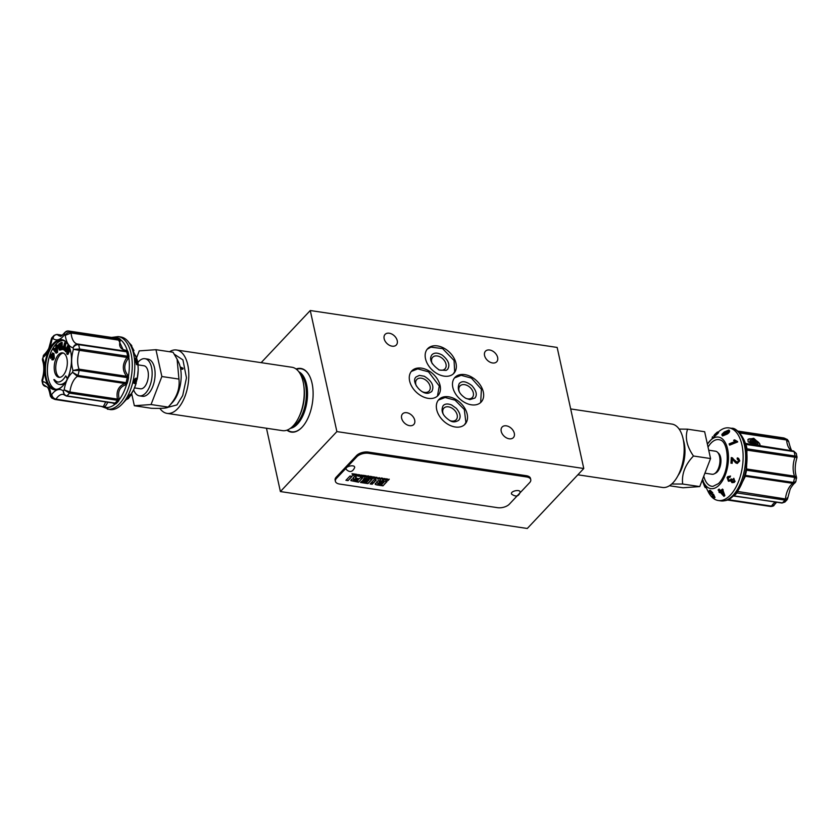 <?xml version="1.0" encoding="UTF-8"?>
<svg xmlns="http://www.w3.org/2000/svg" width="839" height="839" viewBox="0 0 839 839"><rect width="100%" height="100%" fill="white"/><g stroke="black" fill="none" stroke-linecap="round" stroke-linejoin="round"><path stroke-width="1.26" d="M56.045 350.408L56.003 349.685M60.45 348.919L59.779 346.927L60.828 344.189M55.017 349.894L55.951 348.709L56.098 351.394L55.017 349.894L55.752 350.01M59.705 348.804L59.034 346.822L59.621 344.326L60.66 343.843L60.691 348.479L59.621 348.804M59.034 346.822L59.779 346.927M59.621 344.326L60.356 344.441M52.448 358.347L53.13 357.519L52.731 354.824L51.106 355.233L50.539 358.368L50.581 354.687L53.193 353.46L53.623 358.148L52.574 359.69L51.787 359.732L52.291 358.358M53.927 353.565L52.354 352.946L53.927 353.565L54.357 358.263L53.318 359.795L51.787 359.732M52.731 354.824L52.018 354.341M56.528 344.913L56.842 352.254L56.108 353.188L53.088 349.276L53.832 348.321L54.514 349.223L55.888 347.493L55.794 345.846L57.262 345.028L57.587 352.37L56.842 352.254M62.537 349.527L61.729 349.181L63.9 345.678L64.551 342.742L65.253 343.046L64.603 345.983L64.991 350.566L64.163 350.22L63.953 347.105L62.537 349.527L63.282 349.632L64.037 348.342M69.952 348.709L67.172 354.32L66.659 353.46L67.781 351.184L66.774 349.506L65.641 351.772L65.127 350.912L67.99 345.144L68.504 346.004L67.256 348.521L68.263 350.209L69.721 348.038M63.355 353.062A12.375 6.376 -81.5 0 0 56.014 364.388A12.375 6.376 -81.5 0 0 59.726 377.361M67.33 378.955L65.704 375.862A17.179 8.851 98.5 0 1 57.482 381.976A17.179 8.851 98.5 0 1 53.832 379.585L54.566 379.7A17.179 8.851 -81.5 0 0 57.86 382.018M65.966 381.556A20.377 10.498 98.5 0 1 59.38 384.398A20.377 10.498 98.5 0 1 53.832 379.585M58.751 344.137L61.436 342.354L61.467 349.36L59.328 350.083L58.237 347.073L58.751 344.137M52.417 354.53L51.106 355.233M51.84 355.348L51.934 357.445L51.2 357.341M51.934 357.445L50.539 358.368M54.357 358.263L53.623 358.148M53.318 359.795L52.532 359.837L53.318 359.795M57.587 352.37L56.108 353.188M54.85 348.793L53.832 348.321M65.253 343.046L64.551 342.742M65.987 343.161L65.348 346.098L64.603 345.983M65.348 346.098L65.662 349.842M63.009 385.667A24.761 12.753 -81.5 0 1 54.881 389.244A24.761 12.753 -81.5 0 1 46.229 377.833A24.761 12.753 -81.5 0 1 53.969 343.969A24.761 12.753 -81.5 0 1 62.201 340.277A24.761 12.753 -81.5 0 1 68.924 346.077L68.504 346.004M69.092 346.434L67.99 348.636L67.256 348.521M67.99 348.636L68.567 349.601M70.256 349.706L67.907 354.436L67.172 354.32M67.204 350.23L66.386 351.887L65.641 351.772M66.921 358.557A12.375 6.376 98.5 0 1 65.578 371.446A12.375 6.376 98.5 0 1 58.94 377.34A12.375 6.376 98.5 0 1 54.462 364.157A12.375 6.376 98.5 0 1 62.6 352.852A12.375 6.376 98.5 0 1 66.921 358.557M65.704 375.862L67.644 378.253M64.949 383.161A20.377 10.498 98.5 0 1 60.125 384.503L59.38 384.398M62.201 348.405L62.17 342.469L61.436 342.354M62.212 349.381L61.467 349.36M62.212 349.464L59.328 350.083M48.389 379.029A25.191 12.973 98.5 0 1 53.004 348.154M755.079 444.911L753.223 443.495L752.814 444.345M753.223 443.495L751.083 443.202M750.559 442.677A3.419 1.51 25.7 0 0 750.548 442.677L750.611 442.667A3.419 1.51 25.7 0 0 750.559 442.677A3.366 1.479 -154.3 0 1 750.611 442.667A3.366 1.479 -154.3 0 1 753.59 443.254A3.366 1.479 -154.3 0 1 755.897 445.205A3.366 1.479 -154.3 0 1 755.929 445.268A3.419 1.51 25.7 0 0 755.929 445.257A3.419 1.51 25.7 0 0 755.918 445.236L755.897 445.205M63.166 340.498A24.761 12.753 -81.5 0 0 47.865 363.172A24.761 12.753 -81.5 0 0 55.867 389.317M756.264 445.268A3.419 1.51 25.7 0 0 756.568 444.953A3.419 1.51 25.7 0 0 755.488 442.95A3.419 1.51 25.7 0 0 752.247 441.513A3.419 1.51 25.7 0 0 750.391 441.985A3.419 1.51 25.7 0 0 750.339 442.426M755.708 445.247A4.373 1.93 25.7 0 0 756.872 445.205A4.373 1.93 25.7 0 0 757.114 442.688A4.373 1.93 25.7 0 0 752.268 440.202A4.373 1.93 25.7 0 0 750.014 441.912A4.373 1.93 25.7 0 0 754.523 445.016M45.453 378.064A25.338 13.046 98.5 0 1 51.609 345.553A25.338 13.046 98.5 0 1 68.798 345.815A25.338 13.046 98.5 0 1 62.81 385.877A25.338 13.046 98.5 0 1 45.453 378.064M759.977 445.373A6.702 2.957 25.7 0 0 759.526 443.558A6.702 2.957 25.7 0 0 753.422 439.353A6.702 2.957 25.7 0 0 747.895 439.657M745.116 443.349L793.61 451.036L796.326 453.5L794.093 451.623A1.458 0.755 98.5 0 0 793.61 451.036A1.458 0.755 98.5 0 0 793.558 451.036L746.007 444.429A34.955 17.997 98.5 0 1 746.972 448.834L746.542 470.186A34.955 17.997 98.5 0 1 745.378 475.252L745.378 476.269L792.907 483.369L794.848 483.033L795.571 482.089M787.58 498.702L789.981 489.819C790.516 487.417 795.288 482.016 794.848 483.033L795.833 481.649L793.474 482.435A34.955 17.997 -81.5 0 0 794.627 477.37L745.84 470.123L746.133 468.571A1.458 0.787 -171.3 0 0 746.815 469.41M787.055 497.947C788.115 498.89 787.569 499.226 785.419 498.953A1.458 0.755 98.5 0 1 784.979 500.107L736.894 492.913A34.955 17.997 98.5 0 1 734.293 495.681L734.094 495.88A1.458 1.405 101.6 0 0 733.632 495.891M795.896 478.608C797.165 478.22 796.746 477.811 794.627 477.37A1.458 0.755 98.5 0 0 794.554 476.143L796.536 477.244L795.833 481.649M746.616 450.7A1.458 0.703 -3.1 0 1 747.402 450.207L796.326 457.423C797.595 456.846 797.176 456.385 795.057 456.017A34.955 17.997 -81.5 0 0 794.093 451.623L746.007 444.429A1.458 0.818 -15.5 0 1 745.315 443.999M739.767 432.976L786.604 439.982L788.723 441.723M748.168 441.859L754.922 445.1L760.061 445.247L759.526 443.558L753.747 438.283L747.979 439.447L748.168 441.859M792.383 450.858A16.895 8.705 -81.5 0 1 786.604 439.982A1.458 0.755 -81.5 0 0 786.216 439.091L788.429 440.915M784.14 438.042L737.775 431.068M775.477 502.068A16.895 8.705 -81.5 0 0 771.492 506.106L774.156 505.005C774.124 505.791 773.034 506.284 770.863 506.515A1.458 0.755 98.5 0 1 770.81 506.504L727.465 500.023L770.863 506.515A1.458 0.755 98.5 0 0 771.492 506.106L728.315 499.656M733.391 495.996L782.378 502.876L784.895 502.079L781.948 503.033A1.458 0.755 -81.5 0 0 782.378 502.876A34.955 17.997 -81.5 0 0 784.979 500.107L787.16 499.677L787.58 498.723M55.416 399.542L103.407 406.716L55.993 399.133C53.581 398.462 52.165 396.91 51.745 394.456C51.819 397.172 53.004 398.861 55.311 399.521L55.364 399.542A1.458 0.755 98.5 0 1 55.311 399.521M117.67 399.626A1.458 0.545 -178 0 1 119.211 399.731L118.698 400.927A1.458 0.944 -140.7 0 0 117.575 400.318L69.49 393.124L64.163 389.862L69.92 391.981A16.895 8.705 98.5 0 1 77.408 376.396L124.938 383.496A1.458 0.745 -107.5 0 1 125.798 384.765C119.757 386.957 117.523 391.603 119.096 398.714L117.45 399.091L69.92 391.981A1.458 0.755 98.5 0 1 69.49 393.124A34.955 17.997 98.5 0 1 66.889 395.893C64.624 395.221 63.397 393.533 63.229 390.848L64.477 395.054L66.208 395.924A1.458 0.755 -81.5 0 0 66.459 396.06L66.459 396.06A1.458 0.755 -81.5 0 0 66.889 395.893L114.974 403.087A34.955 17.997 -81.5 0 0 117.575 400.318L117.45 399.091C116.013 391.236 118.509 386.045 124.938 383.496L126.07 382.647A34.955 17.997 -81.5 0 0 127.224 377.581L126.595 376.281C122.116 370.324 122.242 364.042 126.972 357.435L127.654 356.229A34.955 17.997 -81.5 0 0 126.689 351.835L78.163 344.074M127.014 376.732L128.461 376.218L128.503 377.823L79.139 370.398A1.458 0.755 98.5 0 0 79.065 369.17A16.895 8.705 98.5 0 1 79.443 350.335L126.972 357.435L128.283 358.505C123.753 364.388 123.648 369.999 127.937 375.369A1.458 0.556 139.3 0 1 126.595 376.281L79.065 369.17L72.993 370.523L72.584 372.338L77.975 375.463A1.458 0.755 -81.5 0 1 77.408 376.396L72.584 372.338C68.358 375.935 65.557 381.776 64.163 389.862L63.229 390.848C59.475 388.226 55.647 389.422 51.745 394.456L50.843 394.047L51.63 397.959L50.277 395.777L50.843 394.047C49.763 386.727 47.152 382.584 43.02 381.609C42.38 384.105 43.188 385.709 45.442 386.422A16.895 8.705 98.5 0 1 46.019 386.475C46.617 387.052 48.463 385.762 50.288 395.777L50.571 396.543M43.429 385.185L42.674 383.968L42.674 380.046L41.95 380.675L42.674 380.046C44.897 372.327 45.033 365.259 43.104 358.851L42.464 360.214C44.383 365.867 44.226 372.443 42.002 379.941L42.002 379.931M42.464 360.214L43.429 355.379M44.152 354.436L43.513 357.047C47.739 353.45 50.55 347.608 51.945 339.512L51.42 338.736L49.019 347.64C48.484 350.041 43.712 355.453 44.152 354.436L42.38 359.249M65.987 331.51L64.865 332.412C61.95 335.726 60.387 336.953 60.177 336.093A16.895 8.705 98.5 0 1 57.304 334.562C54.996 334.394 53.518 335.715 52.867 338.526L54.105 335.39L57.052 334.425A1.458 0.755 -81.5 0 0 56.695 334.53M51.42 338.736L51.84 337.792L51.945 339.512L52.867 338.526C56.622 341.158 60.45 339.952 64.362 334.918L64.865 332.422L68.137 330.944A1.458 0.755 98.5 0 1 68.19 330.965C65.914 330.933 64.634 332.254 64.362 334.918L65.253 335.338C66.459 333.093 68.284 332.024 70.717 332.118L118.813 339.302A34.955 17.997 -81.5 0 0 116.285 338.148L115.604 338.232M123.711 350.88L118.645 340.11L71.116 332.999L65.253 335.338C66.344 342.648 68.945 346.79 73.077 347.766C73.979 345.311 75.646 344.074 78.069 344.063L77.482 344.011A16.895 8.705 98.5 0 1 71.116 332.999A1.458 0.755 -81.5 0 0 70.717 332.118A34.955 17.997 98.5 0 0 68.19 330.965L116.285 338.148A1.458 1.248 106.5 0 0 117.376 337.729A35.532 18.301 98.5 0 1 119.946 338.904L120.428 339.638A1.458 1.049 -0 0 1 118.876 339.722L118.813 339.302A1.458 1.217 122.2 0 0 119.946 338.904M78.069 344.063A1.458 0.755 98.5 0 1 78.111 344.063A1.458 0.755 98.5 0 1 78.604 344.64A34.955 17.997 98.5 0 1 79.569 349.045A1.458 0.755 -81.5 0 1 79.443 350.335L73.423 349.339L79.569 349.045L127.654 356.229A1.458 0.671 170.5 0 0 128.944 356.114L128.839 357.603L127.413 357.005M126.154 351.3L125.598 351.163L126.154 351.3A1.458 0.944 118.8 0 0 127.297 350.566L127.958 351.635A1.458 0.818 164.5 0 1 126.689 351.835L78.604 344.64C76.192 344.598 74.346 345.637 73.077 347.766L73.423 349.339C71.2 357.047 71.063 364.116 72.993 370.523L79.139 370.398A34.955 17.997 98.5 0 1 77.975 375.463L126.07 382.647L127.329 382.972L126.616 384.325A1.458 0.65 50.2 0 0 125.514 383.297M744.203 476.94A1.458 1.342 21.5 0 1 745.378 476.269L736.894 492.913A1.458 0.944 39.3 0 0 736.202 493.049M746.028 443.925L745.955 443.978A1.458 1.363 147.2 0 1 745.147 443.412M107.916 402.259L105.127 406.705A1.458 1.049 -174.2 0 0 103.522 406.233L105.714 401.923M120.271 340.456C118.456 346.35 120.522 349.653 126.49 350.345L127.297 350.566A35.238 18.154 98.5 0 0 120.428 339.638L120.271 340.456A1.458 0.776 -161.4 0 1 118.645 340.11L118.876 339.722M113.737 403.035L114.974 403.087A1.458 1.059 -132.3 0 1 116.044 403.737L115.048 404.157A1.458 0.986 99.6 0 0 114.314 403.213L114.974 403.087M721.257 491.402L722.893 493.196M727.14 430.69L728.147 430.596L726.385 432.997L722.998 434.654L724.77 432.253L727.14 430.69L727.528 431.382L723.386 435.326M737.418 491.423L785.419 498.953A16.895 8.705 -81.5 0 1 792.907 483.369A1.458 0.755 -81.5 0 0 793.474 482.435L744.665 475.273A35.532 18.301 -81.5 0 0 745.84 470.123M745.315 475.965A1.458 1.07 18.1 0 0 744.287 476.625L744.34 476.479C742.221 483.652 739.232 489.504 735.373 494.045L731.115 497.988C728.535 500.159 725.085 501.114 720.764 500.883A36.696 18.898 -81.5 0 0 744.885 467.386A36.696 18.898 -81.5 0 0 731.618 428.289L729.091 427.911A36.696 18.898 -81.5 0 0 718.331 431.98M746.228 467.984A1.458 1.164 -172.6 0 0 747.025 469.043L794.554 476.143A16.895 8.705 -81.5 0 1 794.932 457.307A1.458 0.755 -81.5 0 0 795.057 456.017L746.972 448.834A1.458 0.671 -9.5 0 1 746.28 448.414A35.532 18.301 -81.5 0 0 745.819 446.023A35.532 18.301 -81.5 0 0 745.294 443.936L744.959 442.919M747.213 449.673L746.511 449.903L746.406 449.169L746.133 468.571A35.238 18.154 -81.5 0 0 746.511 449.956L746.28 448.414M745.986 443.925A1.458 1.437 -107.1 0 1 745.399 443.695M103.596 406.569A1.458 1.258 -149.1 0 1 104.948 407.324A35.238 18.154 98.5 0 0 115.048 404.157L114.261 403.842A1.458 0.766 120.9 0 0 114.135 403.181M114.261 403.842L112.615 402.961M105.127 406.705L104.277 407.439A35.532 18.301 98.5 0 1 102.18 406.537M115.583 338.306L117.376 337.729M116.076 338.222L116.222 338.138A1.458 0.839 63.9 0 0 116.38 337.792A35.238 18.154 98.5 0 0 113.202 337.687M77.649 344.021L125.714 351.184A1.458 0.839 94.2 0 0 126.49 350.345M127.937 375.369L128.461 376.218A35.238 18.154 98.5 0 0 128.839 357.603L128.283 358.505M119.096 398.714L119.211 399.731A35.238 18.154 98.5 0 0 126.616 384.325L125.798 384.765M723.354 494.695L722.127 490.752L720.711 491.811L723.354 494.695M724.77 432.253L725.169 432.955M736.873 492.084A35.238 18.154 -81.5 0 0 744.277 476.678L744.34 476.489M744.277 476.678L744.665 475.273M137.26 362.972L137.869 362.857L137.229 360.613L137.575 363.707M136.956 361.441L136.925 360.665M128.294 398.672L129.552 396.899L128.052 398.483M706.05 487.323L705.253 487.637L704.498 486.316L702.663 481.334M718.887 491.969L719.547 492.682L720.156 492.231L723.952 496.373L724.403 496.027L722.683 490.343L722.022 489.619L720.051 491.088L718.656 489.557L718.1 489.976L719.495 491.507L718.887 491.969L719.977 491.004M737.156 462.258L731.304 457.538L730.958 463.191L731.954 463.212L732.206 459.027L735.719 462.897L737.072 463.338L739.568 460.737L738.582 458.335L737.303 457.895L737.135 458.975L738.719 460.695L737.156 462.258L736.181 461.911M732.783 458.125L732.017 457.685M737.334 459.111L738.089 459.248M728.923 429.998L724.225 432.012L721.928 434.319L722.232 435.252L726.92 433.249C728.892 431.865 729.552 430.774 728.923 429.998L729.636 430.942M721.928 434.319L722.337 435.032M737.46 441.44L734.618 439.867L733.664 440.244L735.404 441.356L729.133 443.873L729.416 444.67L737.46 441.44L737.701 441.922L729.647 445.152L729.416 444.67M730.884 479.614L728.797 480.307L727.853 477.968L729.951 477.286L730.213 476.321L727.77 476.604L727.088 477.569L728.409 481.271L730.863 480.852L731.965 482.656L734.177 482.435L734.849 481.513L733.821 478.282L733.276 479.1L734.073 481.135L732.384 481.743L731.042 478.922L730.465 480.191M728.797 480.307L728.221 477.443M712.772 494.748L710.119 492.85L710.067 491.664L712.028 493.384L709.626 490.888L709.028 491.214L709.616 492.65L712.594 495.304L713.381 496.95L711.829 496.237L712.321 497.108L714.325 498.02L712.772 494.748L713.496 494.181L715.006 497.475L714.325 498.02M713.496 494.181L711.808 494.695L712.468 494.171L710.801 492.315L710.119 492.85M709.721 490.668L709.028 491.214M714.482 434.675L717.429 431.991L714.44 435.378M712.584 436.71L713.223 437.413M718.635 432.316L717.429 431.991M136.243 358.358L137.407 364.367C137.984 365.426 138.204 365.017 138.068 363.161L137.093 359.585L137.197 363.256L136.243 358.358L135.173 358.431M137.166 379.375L138.215 369.517L137.984 364.913L136.474 364.556L137.963 364.923A26.061 13.424 98.5 0 1 137.166 379.165M137.093 359.585L135.908 359.522M130.999 395.001L127.297 399.238L131.314 394.854L130.454 395.767L130.999 395.001L130.234 394.403L130.59 395.431M136.537 379.459L135.698 383.759L137.145 378.892L136.767 378.389L135.278 382.521L135.215 379.186L134.303 383.203L135.257 383.769L136.631 379.459M137.145 378.892L136.285 378.672M128.975 342.627L131.482 345.29L131.838 345.993L131.136 346.413M131.555 346.171L133.967 350.587L133.349 350.954M702.558 481.733L703.218 481.46M704.498 486.316L705.389 485.959M718.1 489.976L719.117 489.074L720.512 490.605L722.547 489.064L724.865 495.545L724.403 496.027M722.022 489.619L722.547 489.064M722.683 490.343L723.197 489.787M738.582 458.335L739.767 460.873L737.282 463.485L735.719 462.897M731.954 463.212L730.958 463.191M732.416 459.164L732.174 463.359M732.237 457.832L735.363 461.072M729.311 430.669C729.961 431.487 729.301 432.599 727.35 433.994L722.62 435.934M726.92 433.249L727.35 433.994M712.71 437.895L707.382 444.104A26.061 13.424 -81.5 0 1 709.752 441.073A26.061 13.424 -81.5 0 1 727.056 446.977A26.061 13.424 -81.5 0 1 721.876 481.68A26.061 13.424 -81.5 0 1 703.596 482.268L702.474 479.509A26.061 13.424 -81.5 0 0 703.596 482.268L708.095 491.539A36.696 18.898 -81.5 0 0 718.247 500.505A36.696 18.898 -81.5 0 0 730.444 495.031A36.696 18.898 -81.5 0 0 743.123 455.483A36.696 18.898 -81.5 0 0 729.091 427.911M733.664 440.244L733.926 440.769M734.849 481.513L733.821 478.282M735.132 481.271L734.177 482.435M727.77 476.604L730.528 476.059L729.951 477.286M731.042 478.922L732.101 479.205L732.384 481.743M710.287 490.364L712.762 492.808L712.028 493.384M711.829 496.237L712.867 495.87M718.016 432.641C718.95 432.054 718.75 432.463 717.418 433.868L713.307 437.591M716.768 433.165L717.418 433.868M136.474 364.556L135.331 358.536M136.463 362.186L135.572 362.354M136.002 359.816L135.152 359.983M130.045 396.197L129.332 395.641L129.835 394.833M127.297 399.238L126.616 398.693L129.332 395.641M126.993 398.116L127.706 398.672M131.314 394.854L130.611 394.299L129.741 395.211M107.382 409.17A36.696 18.898 98.5 0 0 120.952 402.133A36.696 18.898 98.5 0 0 131.052 353.502A36.696 18.898 98.5 0 0 118.236 336.586L120.753 336.963A36.696 18.898 98.5 0 1 130.905 345.92A36.696 18.898 98.5 0 1 133.579 353.88A36.696 18.898 98.5 0 1 122.232 403.947A36.696 18.898 98.5 0 1 109.909 409.547L101.236 406.391M135.205 379.039L135.866 378.148M136.673 381.032L135.855 380.812M135.257 383.769L133.443 382.972L134.345 378.966L135.509 379.113M134.303 383.203L133.443 382.972M135.215 379.186L134.345 378.966M131.482 345.29L130.79 345.699M703.774 476.133A23.586 12.145 -81.5 0 0 712.951 486.358L718.53 483.568C730.947 471.277 728.818 441.262 719.904 439.898A23.586 12.145 -81.5 0 0 708.043 447.135M704.917 473.186L712.07 474.255A11.652 5.999 -81.5 0 0 714.241 473.846L715.74 473.081A10.603 5.464 -81.5 0 0 720.732 463.768A10.603 5.464 -81.5 0 0 718.677 453.406L717.471 452.231A11.652 5.999 -81.5 0 0 715.52 451.214L708.714 450.197M714.241 473.846A11.652 5.999 -81.5 0 0 719.726 463.621A11.652 5.999 -81.5 0 0 717.471 452.231M134.534 387.901L140.47 388.793A11.652 5.999 -81.5 0 0 146.72 383.245A11.652 5.999 -81.5 0 0 147.979 371.121A11.652 5.999 -81.5 0 0 143.909 365.752L138.036 364.871M137.963 362.364A18.783 9.68 98.5 0 1 144.969 358.693A18.783 9.68 98.5 0 1 151.534 367.356A18.783 9.68 98.5 0 1 149.489 386.905A18.783 9.68 98.5 0 1 139.41 395.851A18.783 9.68 98.5 0 1 133.621 389.862M139.41 395.851L142.378 396.291A18.783 9.68 -81.5 0 0 152.446 387.345A18.783 9.68 -81.5 0 0 154.491 367.797A18.783 9.68 -81.5 0 0 147.926 359.134L144.969 358.693M671.714 484.019L682.673 484.03C681.509 474.066 685.117 464.722 693.475 456.007C686.805 446.432 684.834 437.486 687.581 429.18L704.655 431.728L710.56 458.555L699.747 486.578L683.04 487.774L669.438 485.739M131.618 393.355L134.345 405.73L151.051 404.545L161.864 376.522L155.96 349.695L139.253 350.88L136.526 357.959M682.673 484.03L699.747 486.578M710.56 458.555L693.475 456.007M687.581 429.18L679.139 429.086M182.357 369.013L180.93 367.65M155.96 349.695L173.033 352.244L177.092 359.165L178.938 379.071C180.091 389.044 176.494 398.378 168.125 407.093C167.339 408.194 161.77 408.593 151.419 408.289L134.345 405.73M172.331 402.573A25.61 13.193 -81.5 0 0 172.415 402.489L168.125 407.093L151.051 404.545M161.864 376.522L178.938 379.071M180.689 367.167L180.679 367.178C180.511 368.772 181.214 369.443 182.797 369.17L183.091 368.237L180.689 367.167M577.851 474.801L662.443 487.449A32.039 16.497 -81.5 0 0 683.502 458.199A32.039 16.497 -81.5 0 0 671.924 424.083L570.677 408.939M169.562 351.719A32.039 16.497 98.5 0 1 176.557 350.01A32.039 16.497 98.5 0 1 187.747 364.787A32.039 16.497 98.5 0 1 184.265 398.126A32.039 16.497 98.5 0 1 167.076 413.386A32.039 16.497 98.5 0 1 159.861 408.373M167.076 413.386L282.502 430.638A32.039 16.497 -81.5 0 0 299.691 415.378A32.039 16.497 -81.5 0 0 303.173 382.049A32.039 16.497 -81.5 0 0 291.982 367.272L176.557 350.01M287.42 429.998A31.851 16.402 -81.5 0 0 302.208 427.072M309.78 376.449A31.851 16.402 -81.5 0 0 296.492 369.328M452.829 387.429A17.986 12.386 -136.7 0 1 454.979 377.382A17.986 12.386 -136.7 0 1 476.562 380.696A17.986 12.386 -136.7 0 1 481.167 402.038A17.986 12.386 -136.7 0 1 465.267 402.772A17.986 12.386 -136.7 0 1 452.829 387.429M425.509 358.746A17.986 12.386 -136.7 0 1 427.659 348.688A17.986 12.386 -136.7 0 1 449.243 352.013A17.986 12.386 -136.7 0 1 453.847 373.355A17.986 12.386 -136.7 0 1 437.948 374.089A17.986 12.386 -136.7 0 1 425.509 358.746M409.621 380.969A17.986 12.386 -136.7 0 1 411.771 370.922A17.986 12.386 -136.7 0 1 433.354 374.236A17.986 12.386 -136.7 0 1 437.958 395.578A17.986 12.386 -136.7 0 1 422.069 396.312A17.986 12.386 -136.7 0 1 409.621 380.969M436.689 409.621A17.986 12.386 -136.7 0 1 438.849 399.563A17.986 12.386 -136.7 0 1 460.433 402.888A17.986 12.386 -136.7 0 1 465.026 424.23A17.986 12.386 -136.7 0 1 449.138 424.964A17.986 12.386 -136.7 0 1 436.689 409.621M416.406 386.034A8.442 5.821 -136.7 0 1 416.794 379.49A8.442 5.821 -136.7 0 1 421.388 378.19A8.442 5.821 -136.7 0 1 428.97 383.58A8.442 5.821 -136.7 0 1 429.096 391.079A8.442 5.821 -136.7 0 1 422.594 391.855M443.485 414.676A8.442 5.821 -136.7 0 1 443.873 408.142A8.442 5.821 -136.7 0 1 448.456 406.842A8.442 5.821 -136.7 0 1 456.049 412.222A8.442 5.821 -136.7 0 1 456.164 419.731A8.442 5.821 -136.7 0 1 449.662 420.507M459.615 392.495A8.442 5.821 -136.7 0 1 460.003 385.95A8.442 5.821 -136.7 0 1 464.596 384.65A8.442 5.821 -136.7 0 1 472.179 390.041A8.442 5.821 -136.7 0 1 472.305 397.539A8.442 5.821 -136.7 0 1 465.802 398.315M432.295 363.801A8.442 5.821 -136.7 0 1 432.683 357.267A8.442 5.821 -136.7 0 1 437.276 355.967A8.442 5.821 -136.7 0 1 444.859 361.347A8.442 5.821 -136.7 0 1 444.985 368.856A8.442 5.821 -136.7 0 1 438.482 369.632M296.083 369.013A32.186 16.581 98.5 0 1 309.706 376.302A32.186 16.581 98.5 0 1 302.103 427.187A32.186 16.581 98.5 0 1 286.938 430.176M336.879 431.592L280.394 491.56L527.291 528.476L583.776 468.508L336.879 431.592L310.262 310.524L261.149 362.658M583.776 468.508L557.159 347.44L310.262 310.524M501.219 431.33A7.719 5.317 -136.7 0 1 502.142 427.02A7.719 5.317 -136.7 0 1 511.412 428.446A7.719 5.317 -136.7 0 1 513.384 437.601A7.719 5.317 -136.7 0 1 506.567 437.916A7.719 5.317 -136.7 0 1 501.219 431.33M384.157 338.725A7.719 5.317 -136.7 0 1 385.08 334.404A7.719 5.317 -136.7 0 1 394.34 335.831A7.719 5.317 -136.7 0 1 396.312 344.997A7.719 5.317 -136.7 0 1 389.495 345.311A7.719 5.317 -136.7 0 1 384.157 338.725M484.554 355.505A7.719 5.317 -136.7 0 1 485.477 351.195A7.719 5.317 -136.7 0 1 494.737 352.621A7.719 5.317 -136.7 0 1 496.709 361.777A7.719 5.317 -136.7 0 1 489.892 362.091A7.719 5.317 -136.7 0 1 484.554 355.505M401.629 418.21A7.719 5.317 -136.7 0 1 402.552 413.9A7.719 5.317 -136.7 0 1 411.813 415.326A7.719 5.317 -136.7 0 1 413.795 424.482A7.719 5.317 -136.7 0 1 406.967 424.796A7.719 5.317 -136.7 0 1 401.629 418.21M266.477 428.247L280.394 491.56M335.401 481.313L335.128 480.097A8.736 4.457 -12.4 0 1 336.261 477.108L356.533 455.587A8.736 4.457 -12.4 0 1 368.29 452.074L526.305 475.703A8.736 4.457 -12.4 0 1 530.489 478.44L530.762 479.667A8.736 4.457 -12.4 0 1 529.629 482.645L509.357 504.176A8.736 4.457 -12.4 0 1 497.6 507.679L339.585 484.051A8.736 4.457 -12.4 0 1 335.401 481.313A8.736 4.457 -12.4 0 1 336.523 478.335L336.261 477.108M526.305 475.703L526.567 476.93A8.736 4.457 -12.4 0 1 530.762 479.667M526.567 476.93L368.552 453.301L368.29 452.074M356.533 455.587L356.806 456.804A8.736 4.457 -12.4 0 1 368.552 453.301M356.806 456.804L336.523 478.335M351.992 473.878L353.156 474.045L352.422 475.325L353.764 473.899L351.992 473.878M356.418 474.717L356.911 475.996L358.263 474.57L356.879 475.566L356.397 474.287L355.432 475.776L356.418 474.717M356.879 475.566L356.774 474.339M361.588 475.063L359.837 476.437L361.588 475.063M363.853 475.398L363.392 476.972L365.626 475.671L363.853 475.398M369.947 476.311L368.992 476.846L368.006 476.028L367.104 477.076L368.604 477.748L369.947 476.311M368.394 476.751L368.384 475.839M371.834 477.978L372.757 478.366L372.233 478.041L373.386 476.825L371.834 477.978M377.11 477.381L375.358 478.754L377.11 477.381M380.99 477.968L380.088 479.468L382.752 478.23L380.99 477.968M385.342 479.52L385.814 480.317L386.307 478.754L383.685 480.002L385.3 479.289M376.921 484.942L382.972 485.844L386.999 481.576L378.599 480.558L377.131 481.397L376.732 482.163L377.414 482.624L375.484 483.453L375.274 484.418L376.921 484.942L375.222 484.166L375.421 483.201M375.484 483.453L375.222 484.166M377.131 481.397L376.732 482.163M374.142 479.656L370.807 483.191L373.848 482.509L376.239 479.971L374.142 479.656M362.574 477.926L360.466 477.611L359.417 478.712L356.114 478.22L355.558 477.989L356.292 476.982L354.184 476.667L353.177 478.157L353.764 478.513L351.583 479.394L350.88 480.653L358.547 482.194L362.574 477.926M351.331 479.667L350.859 480.537M353.502 477.391L353.146 478.02M352.065 476.353L349.957 476.038L345.93 480.307L348.038 480.621L352.065 476.353M361.441 481.502L360.508 482.488L368.017 483.61L372.044 479.342L364.409 478.199L363.444 479.226L368.971 480.055L368.321 480.737L363.203 479.971L362.364 480.852L367.492 481.617L366.842 482.31L361.441 481.502M372.222 484.239L373.596 482.771L370.114 483.925L372.222 484.239L370.314 483.715M386.978 479.845L388.027 480.002L387.891 480.632L389.244 479.195L388.226 479.782L387.178 479.625L387.387 478.922L386.443 480.411M382.741 479.625L383.465 479.971L384.818 478.534L382.175 478.954L382.511 479.824L382.175 478.954M379.385 478.545L377.456 478.555L377.98 479.184L379.784 478.597L379.385 477.685L377.865 478.115L379.197 477.894L379.385 478.545L379.144 477.664L378.253 478.178M374.393 477.412L374.886 478.681L376.239 477.255L374.844 478.251L374.372 476.972L373.407 478.461L374.393 477.412M370.429 477.769L369.181 477.59L370.628 478.052L371.981 476.615L370.303 476.363L371.373 476.772L369.621 477.223L370.429 477.769M365.856 476.133L366.349 477.412L367.692 475.975L366.318 476.972L365.835 475.703L364.86 477.192L365.856 476.133M366.318 476.972L366.213 475.755M361.441 476.426L362.375 476.814L361.85 476.489L362.993 475.273L361.441 476.426M357.938 475.335C357.76 476.416 358.494 476.521 360.141 475.661C360.319 474.591 359.585 474.475 357.938 475.335L357.718 475.86M354.415 473.993L353.523 475.493L356.187 474.255L354.415 473.993M352.191 473.668L353.156 474.045M353.523 473.857L352.422 475.325M356.365 474.475L355.432 475.776M358.012 474.528L356.911 475.996M361.336 475.031L360.235 476.5M363.727 475.388L364.294 475.902M365.248 475.608L363.958 476.353M369.705 476.279L368.604 477.748M373.135 476.793L372.233 478.041M371.09 477.884L372.757 478.366M376.868 477.349L375.767 478.817M382.374 478.167L381.095 478.922M380.843 478.356L380.518 479.53M386.055 478.723L385.772 479.321M385.72 479.079L385.762 480.076M386.748 481.534L382.972 485.844M382.92 485.603L376.858 484.701M376.68 481.922L377.435 482.603M371.111 482.865L373.848 482.509M375.998 479.929L373.795 482.257M362.322 477.884L358.547 482.194M358.494 481.953L350.828 480.411M353.125 477.905L353.764 478.513M356.04 476.951L355.505 477.748M351.814 476.311L348.038 480.621M347.986 480.38L346.129 480.107M368.017 483.61L360.697 482.278M362.563 480.653L367.492 481.617M363.633 479.017L368.971 480.055M371.792 479.3L367.964 483.369M373.24 482.855L372.159 483.998M386.926 479.604L388.027 480.002M387.545 478.943L387.178 479.625M388.992 479.163L387.891 480.632M384.566 478.503L383.465 479.971M383.413 479.719L382.574 479.017L383.822 478.618L383.255 479.709M382.458 479.583L382.112 478.712M379.333 478.293L379.144 477.643L379.333 478.293M379.731 478.356L379.05 478.807M374.341 477.16L373.407 478.461M374.75 477.034L374.844 478.251M375.987 477.213L374.886 478.681M370.293 476.374L371.373 476.772M371.729 476.583L370.628 478.052M370.576 477.811L369.17 477.59M365.804 475.891L364.86 477.192M367.451 475.944L366.349 477.412M362.742 475.241L361.85 476.489M362.312 476.573L360.707 476.332M360.088 475.419L359.407 475.87M358.4 476.017L357.718 475.734M354.289 473.972L354.205 474.612L354.855 474.486M355.809 474.203L354.519 474.947M354.152 474.36L353.953 475.556M364.346 476.122L363.402 476.688L363.591 475.776M367.734 477.381L368.216 476.709M367.492 476.856L368.153 476.94M379.522 482.394L379.05 481.68L379.469 482.142L379.05 481.68L380.098 481.481L383.926 482.289L383.297 482.949L379.522 482.394L379.102 481.922L380.151 481.722L383.926 482.289M378.106 483.946L377.76 483.274L378.683 483.033L382.469 483.841L381.839 484.502L378.106 483.946L378.735 483.285L382.469 483.841M353.502 480.139L354.887 479.017L358.421 479.782L357.435 480.82L354.152 480.328L353.607 479.73L354.939 479.258L358.421 479.782M382.857 479.646L382.521 478.775L382.804 479.405L382.521 478.775L383.822 478.618M358.159 475.671L358.62 474.884M363.402 476.688L363.644 476.017M380.717 478.335L381.43 478.461M381.472 478.691L380.539 479.247L380.77 478.587M359.742 475.608L358.337 475.398L359.742 475.608L359.868 474.947M354.907 474.717L353.974 475.283L354.205 474.612M354.645 467.606C355.306 463.998 344.158 466.453 346.266 469.452C349.758 472.714 352.548 472.105 354.645 467.606M520.075 492.346C520.736 488.738 509.577 491.182 511.685 494.181C515.901 497.118 518.701 496.51 520.075 492.346M60.083 344.074L60.66 344.158M60.796 350.031L60.051 349.926M783.584 437.916A1.458 0.755 98.5 0 1 783.636 437.927A1.458 0.755 98.5 0 1 783.689 437.937A34.955 17.997 -81.5 0 1 786.216 439.091L738.834 432.012M781.696 502.897A1.458 0.755 -81.5 0 0 781.948 503.033L734.094 495.88M103.47 406.726A1.458 1.248 -73.5 0 1 103.543 406.747L55.364 399.542A1.458 0.755 98.5 0 0 55.993 399.133A16.895 8.705 98.5 0 1 63.324 394.393L66.459 396.06L114.314 403.213M46.323 386.559L45.442 386.422A1.458 0.755 98.5 0 1 45.39 386.422A1.458 0.755 98.5 0 1 45.327 386.412M62.254 335.306L57.304 334.562A1.458 0.755 -81.5 0 0 57.052 334.425L62.359 335.222M68.074 330.944A1.458 0.755 98.5 0 1 68.137 330.944L116.222 338.138M103.543 406.747L103.543 406.747A1.458 1.248 -73.5 0 1 104.277 407.439M127.958 351.635A35.532 18.301 98.5 0 1 128.944 356.114M128.503 377.823A35.532 18.301 98.5 0 1 127.329 382.972M118.698 400.927A35.532 18.301 98.5 0 1 116.044 403.737M135.404 355.201A26.061 13.424 98.5 0 1 136.956 359.407L130.905 345.92M136.18 383.161A26.061 13.424 98.5 0 1 130.832 394.477L133.737 389.632L136.275 382.983M683.355 440.024A25.61 13.193 98.5 0 1 678.038 475.545M172.415 402.489A25.61 13.193 -81.5 0 0 178.466 361.997L177.092 359.165M164.979 408.079L176.924 404.933L182.703 395.557L186.468 377.844L182.923 359.9L174.355 354.268M303.844 386.003A28.683 14.777 98.5 0 1 299.334 416.196M291.93 427.072A28.683 14.777 -81.5 0 0 296.45 423.632A28.683 14.777 -81.5 0 0 305.427 384.398A28.683 14.777 -81.5 0 0 299.953 373.449M298.831 371.771A28.998 14.934 98.5 0 1 306.571 384.377A28.998 14.934 98.5 0 1 290.367 428.341M52.028 359.795L52.773 359.91M796.326 453.5L796.998 457.528C794.774 465.016 794.617 471.591 796.536 477.244M737.764 431.068L783.636 437.927L787.37 439.5L788.723 441.681C790.621 449.18 792.047 452.284 792.981 450.983M776.641 502.236L774.135 505.047M46.344 386.569L42.674 383.968L41.95 380.675M787.16 499.677L784.895 502.079M51.63 397.959L54.871 399.427M51.84 337.792L54.105 335.39M745.819 446.023C745.724 440.286 737.324 427.334 731.618 428.289M118.236 336.586L111.545 337.435M702.285 480.716L703.145 480.369M705.253 487.637L706.102 487.302M721.897 434.969L722.285 435.651M720.764 500.883L718.247 500.505M712.51 495.43L713.181 494.905M709.112 490.825L709.784 490.301M713.79 435.556L714.409 436.228M712.154 437.287L712.772 437.958M136.893 378.379L135.991 378.148M126.899 398.924L122.232 403.947M443.191 405.583C440.465 411.047 442.814 416.123 450.249 420.79C452.829 422.363 455.671 422.185 458.765 420.255C461.156 417.119 460.338 413.155 456.311 408.341L451.644 405.017C447.921 403.496 445.1 403.685 443.191 405.583M438.398 400.088L445.11 397.497L455.074 400.182L464.303 409.484L465.886 422.426L464.533 424.712M416.113 376.931C410.628 381.315 421.293 395.274 428.907 393.072L431.697 391.603C434.56 386.223 432.075 381.095 424.251 376.229L419.385 375.39L416.113 376.931M411.32 371.436L417.749 368.866L428.519 371.834L439.269 386.034L437.465 396.06M432.001 354.708C428.771 359.165 431.215 364.283 439.332 370.041L446.18 370.398L447.586 369.38C450.344 365.017 448.571 360.267 442.279 355.128C437.822 352.6 434.392 352.464 432.001 354.708M427.208 349.213L430.9 347.136L442.583 348.604L454.067 360.508L454.665 371.646L453.354 373.837M459.321 383.392C456.825 389.013 458.964 393.973 465.75 398.294L469.892 399.605L474.905 398.064C477.454 394.917 476.426 390.733 471.801 385.521C463.621 379.553 461.104 382.028 459.321 383.392M454.528 377.896L461.167 375.306L471.413 378.106L481.408 389.254L480.674 402.521"/></g></svg>
